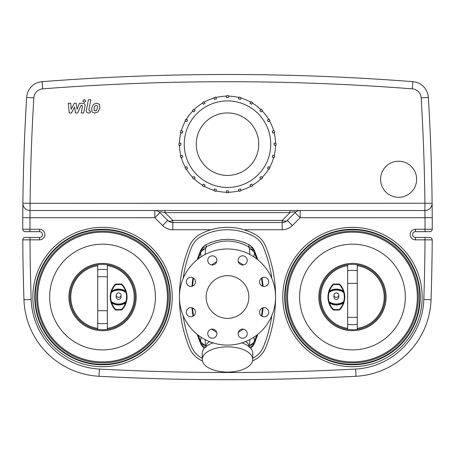 <?xml version="1.0" encoding="UTF-8"?>
<svg xmlns="http://www.w3.org/2000/svg" width="455" height="455" viewBox="0 0 455 455"><rect width="100%" height="100%" fill="white"/><g stroke="black" fill="none" stroke-linecap="round" stroke-linejoin="round"><path stroke-width="0.68" d="M116.235 295.13A2.406 2.224 180 0 1 118.636 292.906A2.406 2.224 180 0 1 121.041 295.13A2.406 2.224 180 0 1 118.636 297.354A2.406 2.224 180 0 1 116.235 295.13L116.235 297.035A2.406 2.406 0 0 0 118.636 299.435A2.406 2.406 0 0 0 121.041 297.035L121.041 295.13M216.364 98.917L214.51 99.418L214.009 97.558A48.543 48.543 0 0 1 215.869 97.063L216.364 98.917M205.029 103.342L203.362 104.303L202.401 102.642A48.543 48.543 0 0 1 204.067 101.681L205.029 103.342M195.218 110.554L193.858 111.913L192.499 110.554A48.543 48.543 0 0 1 193.858 109.194L195.218 110.554M187.614 120.052L186.652 121.718L184.986 120.757A48.543 48.543 0 0 1 185.947 119.091L187.614 120.052M182.722 131.199L182.227 133.059L180.368 132.559A48.543 48.543 0 0 1 180.868 130.704L182.722 131.199M180.885 143.228L180.885 145.156L178.963 145.156A48.543 48.543 0 0 1 178.963 143.228L180.885 143.228M182.227 155.326L182.722 157.185L180.868 157.68A48.543 48.543 0 0 1 180.368 155.826L182.227 155.326M186.652 166.667L187.614 168.333L185.947 169.294A48.543 48.543 0 0 1 184.986 167.628L186.652 166.667M193.858 176.472L195.218 177.831L193.858 179.19A48.543 48.543 0 0 1 192.499 177.831L193.858 176.472M203.362 184.082L205.029 185.043L204.067 186.704A48.543 48.543 0 0 1 202.401 185.742L203.362 184.082M214.51 188.967L216.364 189.468L215.869 191.322A48.543 48.543 0 0 1 214.009 190.827L214.51 188.967M226.539 190.804L228.461 190.804L228.461 192.727A48.543 48.543 0 0 1 226.539 192.727L226.539 190.804M238.636 189.468L240.49 188.967L240.991 190.827A48.543 48.543 0 0 1 239.131 191.322L238.636 189.468M249.971 185.043L251.638 184.082L252.599 185.742A48.543 48.543 0 0 1 250.932 186.704L249.971 185.043M259.782 177.831L261.142 176.472L262.501 177.831A48.543 48.543 0 0 1 261.142 179.19L259.782 177.831M267.386 168.333L268.348 166.667L270.014 167.628A48.543 48.543 0 0 1 269.053 169.294L267.386 168.333M272.278 157.185L272.772 155.326L274.632 155.826A48.543 48.543 0 0 1 274.132 157.68L272.278 157.185M274.115 145.156L274.115 143.228L276.037 143.228A48.543 48.543 0 0 1 276.037 145.156L274.115 145.156M272.772 133.059L272.278 131.199L274.132 130.704A48.543 48.543 0 0 1 274.632 132.559L272.772 133.059M268.348 121.718L267.386 120.052L269.053 119.091A48.543 48.543 0 0 1 270.014 120.757L268.348 121.718M261.142 111.913L259.782 110.554L261.142 109.194A48.543 48.543 0 0 1 262.501 110.554L261.142 111.913M251.638 104.303L249.971 103.342L250.932 101.681A48.543 48.543 0 0 1 252.599 102.642L251.638 104.303M240.49 99.418L238.636 98.917L239.131 97.063A48.543 48.543 0 0 1 240.991 97.558L240.49 99.418M228.461 96.136A48.065 48.065 0 0 1 239.011 97.529M240.866 98.024A48.065 48.065 0 0 1 250.694 102.096M252.36 103.057A48.065 48.065 0 0 1 260.8 109.536M262.16 110.895A48.065 48.065 0 0 1 268.638 119.335M269.599 120.996A48.065 48.065 0 0 1 273.665 130.824M274.166 132.684A48.065 48.065 0 0 1 275.554 143.228M275.554 145.156A48.065 48.065 0 0 1 274.166 155.701M273.665 157.561A48.065 48.065 0 0 1 269.599 167.389M268.638 169.05A48.065 48.065 0 0 1 262.16 177.49M260.8 178.849A48.065 48.065 0 0 1 252.36 185.327M250.694 186.288A48.065 48.065 0 0 1 240.866 190.361M239.011 190.855A48.065 48.065 0 0 1 228.461 192.249M226.539 192.249A48.065 48.065 0 0 1 215.988 190.855M214.134 190.361A48.065 48.065 0 0 1 204.306 186.288M202.64 185.327A48.065 48.065 0 0 1 194.2 178.849M192.84 177.49A48.065 48.065 0 0 1 186.362 169.05M185.401 167.389A48.065 48.065 0 0 1 181.335 157.561M180.834 155.701A48.065 48.065 0 0 1 179.446 145.156M179.446 143.228A48.065 48.065 0 0 1 180.834 132.684M181.335 130.824A48.065 48.065 0 0 1 185.401 120.996M186.362 119.335A48.065 48.065 0 0 1 192.84 110.895M194.2 109.536A48.065 48.065 0 0 1 202.64 103.057M215.988 97.529A48.065 48.065 0 0 1 226.539 96.136M204.306 102.096A48.065 48.065 0 0 1 214.134 98.024M184.241 144.19A43.259 43.259 0 0 1 249.13 106.732A43.259 43.259 0 0 1 249.13 181.653A43.259 43.259 0 0 1 184.241 144.19M228.461 97.58L226.539 97.58L226.539 95.658A48.543 48.543 0 0 1 228.461 95.658L228.461 97.58M196.259 144.19A31.241 31.241 0 0 1 243.118 117.134A31.241 31.241 0 0 1 243.118 171.251A31.241 31.241 0 0 1 196.259 144.19M32.84 297.035A69.695 69.695 0 0 1 137.382 236.68A69.695 69.695 0 0 1 137.382 357.391A69.695 69.695 0 0 1 32.84 297.035A69.695 69.695 0 0 1 137.382 236.68A69.695 69.695 0 0 1 137.382 357.391A69.695 69.695 0 0 1 32.84 297.035M282.771 297.035A69.695 69.695 0 0 1 387.313 236.68A69.695 69.695 0 0 1 387.313 357.391A69.695 69.695 0 0 1 282.771 297.035M115.371 284.204L115.718 284.54L115.718 284.056L121.553 284.056L121.553 284.54A18.092 18.092 0 0 1 125.546 291.052L126.001 290.893A18.57 18.57 0 0 0 121.906 284.204A0.483 0.483 0 0 0 121.553 284.056L115.718 284.056A0.483 0.483 0 0 0 115.371 284.204A18.57 18.57 0 0 0 111.27 290.893L110.815 292.389A18.57 18.57 0 0 0 110.815 301.676L111.27 303.178A18.57 18.57 0 0 0 115.371 309.861A0.483 0.483 0 0 0 115.718 310.014L121.553 310.014A0.483 0.483 0 0 0 121.906 309.861A18.57 18.57 0 0 0 126.001 303.178L126.456 301.676A18.57 18.57 0 0 0 126.456 292.389L126.001 290.893M111.27 290.893L111.725 291.052A13.246 13.246 0 0 1 125.546 291.052L126.28 292.127A12.763 12.763 0 0 0 110.992 292.127L111.725 291.052A18.092 18.092 0 0 1 115.718 284.54L121.553 284.54L121.906 284.204M126.046 303.041A18.57 18.57 0 0 1 126.001 303.178L125.546 303.019A18.092 18.092 0 0 1 121.553 309.531L121.553 310.014M115.718 310.014L115.718 309.531A18.092 18.092 0 0 1 111.725 303.019L110.992 301.944A12.763 12.763 0 0 0 126.28 301.944L125.546 303.019A13.246 13.246 0 0 1 111.725 303.019L111.27 303.178M126.456 292.389A0.483 0.483 0 0 0 126.28 292.127L125.99 292.514L126.456 292.389A18.57 18.57 0 0 0 126.45 292.366M110.815 292.389L111.282 292.514L110.992 292.127A0.483 0.483 0 0 0 110.815 292.389A18.57 18.57 0 0 1 110.821 292.372M126.28 301.944A0.483 0.483 0 0 0 126.456 301.676L125.99 301.557L126.28 301.944M110.815 301.676A0.483 0.483 0 0 0 110.992 301.944L111.282 301.557L110.815 301.676M126.132 291.274A18.57 18.57 0 0 1 126.234 291.598M126.228 302.49A18.57 18.57 0 0 1 126.137 302.774M111.139 302.797A18.57 18.57 0 0 1 111.037 302.467M97.728 328.391A31.719 31.719 0 0 1 97.728 265.68A31.719 31.719 0 0 0 97.728 328.391M107.34 265.68A31.719 31.719 0 0 1 107.34 328.391A31.719 31.719 0 0 0 107.34 265.68M107.34 269.735L107.34 264.708A32.686 32.686 0 0 0 97.728 264.708L97.728 329.363A32.686 32.686 0 0 0 107.34 329.363L107.34 269.735A32.686 30.03 180 0 0 97.728 269.735M69.854 297.035A32.686 32.686 0 0 1 107.34 264.708A32.686 32.686 0 0 1 107.34 329.363A32.686 32.686 0 0 1 69.854 297.035M68.893 297.035A33.647 33.647 0 0 1 119.358 267.898A33.647 33.647 0 0 1 119.358 326.172A33.647 33.647 0 0 1 68.893 297.035M333.959 295.13A2.406 2.224 180 0 1 336.364 292.906A2.406 2.224 180 0 1 338.765 295.13A2.406 2.224 180 0 1 336.364 297.354A2.406 2.224 180 0 1 333.959 295.13L333.959 297.035A2.406 2.406 0 0 0 336.364 299.435A2.406 2.406 0 0 0 338.765 297.035L338.765 295.13M333.447 310.014L333.447 309.531A18.092 18.092 0 0 1 329.454 303.019L328.999 303.178A18.57 18.57 0 0 0 333.094 309.861A0.483 0.483 0 0 0 333.447 310.014L339.282 310.014A0.483 0.483 0 0 0 339.629 309.861A18.57 18.57 0 0 0 343.73 303.178L344.185 301.676A18.57 18.57 0 0 0 344.185 292.389L343.73 290.893A18.57 18.57 0 0 0 339.629 284.204A0.483 0.483 0 0 0 339.282 284.056L333.447 284.056A0.483 0.483 0 0 0 333.094 284.204A18.57 18.57 0 0 0 328.999 290.893L328.544 292.389A18.57 18.57 0 0 0 328.544 301.676L328.999 303.178M343.73 303.178L343.275 303.019A13.246 13.246 0 0 1 329.454 303.019L328.72 301.944A12.763 12.763 0 0 0 344.008 301.944L343.275 303.019A18.092 18.092 0 0 1 339.282 309.531L339.282 310.014M328.999 290.893L329.454 291.052A18.092 18.092 0 0 1 333.447 284.54L333.447 284.056L339.282 284.056L339.282 284.54L339.629 284.204M333.094 284.204L333.447 284.54L339.282 284.54A18.092 18.092 0 0 1 343.275 291.052L344.008 292.127A12.763 12.763 0 0 0 328.72 292.127L329.454 291.052A13.246 13.246 0 0 1 343.275 291.052L343.73 290.893M328.544 301.676A0.483 0.483 0 0 0 328.72 301.944L329.01 301.557L328.544 301.676M344.008 301.944A0.483 0.483 0 0 0 344.185 301.676L343.718 301.557L344.008 301.944M328.544 292.389L329.01 292.514L328.72 292.127A0.483 0.483 0 0 0 328.544 292.389A18.57 18.57 0 0 1 328.55 292.366M344.185 292.389A0.483 0.483 0 0 0 344.008 292.127L343.718 292.514L344.185 292.389A18.57 18.57 0 0 0 344.179 292.366M328.868 302.797A18.57 18.57 0 0 1 328.766 302.467M328.772 291.581A18.57 18.57 0 0 1 328.863 291.297M343.861 291.274A18.57 18.57 0 0 1 343.963 291.598M357.272 265.68A31.719 31.719 0 0 1 357.272 328.391A31.719 31.719 0 0 0 357.272 265.68M347.66 328.391A31.719 31.719 0 0 1 347.66 265.68A31.719 31.719 0 0 0 347.66 328.391M347.66 324.335L347.66 329.363A32.686 32.686 0 0 0 357.272 329.363L357.272 264.708A32.686 32.686 0 0 0 347.66 264.708L347.66 324.335A32.686 30.03 0 0 0 357.272 324.335M385.146 297.035A32.686 32.686 0 0 1 347.66 329.363A32.686 32.686 0 0 1 319.939 293.822A32.686 32.686 0 0 1 354.075 264.389A32.686 32.686 0 0 1 385.146 297.035M386.107 297.035A33.647 33.647 0 0 1 335.642 326.172A33.647 33.647 0 0 1 335.642 267.898A33.647 33.647 0 0 1 386.107 297.035M205.87 347.239L206.206 345.044L207.372 343.053L209.55 341.62M245.45 341.62L247.071 342.541L248.402 344.128L249.13 347.239M227.5 346.852A25.235 12.615 0 0 1 252.735 359.473A25.235 12.615 0 0 1 227.5 372.088A25.235 12.615 0 0 1 202.265 359.473A25.235 12.615 0 0 1 227.5 346.852M241.935 342.877A25.235 12.615 0 0 1 252.735 353.228L252.735 359.473M202.265 359.473L202.265 353.228A25.235 12.615 0 0 1 213.065 342.877M249.886 339.566L249.494 345.499L249.061 346.227M211.569 329.164L216.694 332.349M238.306 332.349L243.431 329.164M205.939 346.227L205.506 345.499L205.114 339.566M249.59 347.125A12.018 8.139 -157.8 0 0 254.504 343.246L255.198 341.495A12.018 7.894 -158.7 0 1 249.494 345.499A12.018 9.709 -9.2 0 0 254.459 341.296L253.901 337.195M254.504 343.246A12.018 12.018 0 0 1 250.688 348.251M243.431 264.901L238.306 261.722M216.694 261.722L211.569 264.901M201.099 337.195L200.541 341.296A12.018 9.709 9.2 0 0 205.506 345.499A12.018 7.894 -21.3 0 1 199.802 341.495L200.496 343.246A12.018 8.139 -22.2 0 0 205.41 347.125M198.272 258.884L200.541 252.775L201.099 256.87M200.496 343.246A12.018 12.018 0 0 0 204.312 348.251A12.018 12.018 0 0 1 200.496 343.246A122.56 122.56 0 0 1 197.294 334.419L199.802 341.495L200.541 341.296L198.272 335.187M193.477 315.952L192.465 307.933M192.465 286.138L193.477 278.119M256.58 337.769A122.56 122.56 0 0 0 257.706 334.419L255.198 341.495L254.459 341.296L256.728 335.187M253.901 256.87L254.459 252.775A12.018 9.709 -170.8 0 0 249.494 248.572L249.886 254.504M256.728 258.878L254.459 252.775L255.198 252.576A12.018 7.894 158.7 0 0 249.494 248.572L248.367 246.695A12.018 8.139 157.8 0 1 254.504 250.824A122.56 122.56 0 0 1 257.706 259.651L254.504 250.824A12.018 12.018 0 0 0 249.044 244.762A12.018 0.574 118.2 0 1 248.367 246.695C234.456 239.165 220.544 239.165 206.633 246.695A12.018 0.574 -118.2 0 1 205.956 244.762A45.659 45.659 0 0 1 207.218 244.107M205.114 254.504L205.506 248.572L206.633 246.695A12.018 8.139 22.2 0 0 200.496 250.824A12.018 12.018 0 0 1 205.956 244.762C220.317 237.578 234.683 237.578 249.044 244.762A12.018 12.018 0 0 1 254.504 250.824M209.618 243.004A45.659 45.659 0 0 1 212.235 241.986M214.714 241.184A45.659 45.659 0 0 1 216.887 240.61M220.226 239.939A45.659 45.659 0 0 1 221.716 239.728M223.382 239.546A45.659 45.659 0 0 1 225.134 239.421M229.053 239.387A45.659 45.659 0 0 1 229.815 239.415M231.822 239.563A45.659 45.659 0 0 1 234.581 239.91M238.21 240.632A45.659 45.659 0 0 1 240.263 241.178M242.777 241.992A45.659 45.659 0 0 1 245.381 243.004M247.77 244.102A45.659 45.659 0 0 1 249.044 244.762M200.496 250.824L199.802 252.576A12.018 7.894 21.3 0 1 205.506 248.572A12.018 9.709 170.8 0 0 200.541 252.775L199.802 252.576L197.294 259.651A122.56 122.56 0 0 1 200.496 250.824A12.018 12.018 0 0 1 205.956 244.762M261.523 278.119L262.535 286.138M262.535 307.933L261.523 315.952M262.029 316.259L263.075 307.768A122.56 122.56 0 0 1 262.626 312.033M262.689 282.549A122.56 122.56 0 0 1 263.075 286.303L262.029 277.806M192.283 282.811A122.56 122.56 0 0 1 192.971 277.806L191.925 286.303M192.516 313.131A122.56 122.56 0 0 1 191.925 307.768L192.971 316.259M202.265 358.227A55.271 55.271 0 0 1 201.423 357.784A21.63 21.63 0 0 1 191.595 346.869A132.178 132.178 0 0 1 183.143 315.537M183.143 278.528A132.178 132.178 0 0 1 191.595 247.201A21.63 21.63 0 0 1 201.423 236.281A55.271 55.271 0 0 1 253.577 236.281A21.63 21.63 0 0 1 263.405 247.201A132.178 132.178 0 0 1 271.857 278.528M271.857 315.537A132.178 132.178 0 0 1 263.405 346.869A21.63 21.63 0 0 1 253.577 357.784A55.271 55.271 0 0 1 252.735 358.227M215.556 263.627A4.567 4.567 0 0 1 207.918 261.579A4.567 4.567 0 0 1 213.509 255.989A4.567 4.567 0 0 1 215.556 263.627M242.674 264.969A4.567 4.567 0 0 1 238.721 258.116A4.567 4.567 0 0 1 246.627 258.116A4.567 4.567 0 0 1 242.674 264.969M260.903 285.092A4.567 4.567 0 0 1 262.95 277.448A4.567 4.567 0 0 1 268.547 283.044A4.567 4.567 0 0 1 260.903 285.092M259.566 312.21A4.567 4.567 0 0 1 266.42 308.257A4.567 4.567 0 0 1 266.42 316.162A4.567 4.567 0 0 1 259.566 312.21M239.444 330.438A4.567 4.567 0 0 1 247.082 332.486A4.567 4.567 0 0 1 241.491 338.082A4.567 4.567 0 0 1 239.444 330.438M212.326 329.101A4.567 4.567 0 0 1 216.279 335.949A4.567 4.567 0 0 1 208.373 335.949A4.567 4.567 0 0 1 212.326 329.101M194.097 308.979A4.567 4.567 0 0 1 192.05 316.617A4.567 4.567 0 0 1 186.453 311.027A4.567 4.567 0 0 1 194.097 308.979M195.434 281.861A4.567 4.567 0 0 1 188.58 285.814A4.567 4.567 0 0 1 188.58 277.908A4.567 4.567 0 0 1 195.434 281.861M227.5 345.1A48.065 48.065 0 0 0 269.127 273A48.065 48.065 0 0 0 185.873 273A48.065 48.065 0 0 0 227.5 345.1M227.5 318.398A21.362 21.362 0 0 0 246.001 286.354A21.362 21.362 0 0 0 208.999 286.354A21.362 21.362 0 0 0 227.5 318.398M425.004 237.436L425.004 239.836L432.216 239.853A2162.865 2162.865 0 0 1 431.033 299.737A2162.865 2162.865 0 0 0 432.216 239.853A2.406 2.406 0 0 0 429.81 237.436L415.426 237.436A2.884 2.884 0 0 1 412.543 234.552A2.884 2.884 0 0 1 415.426 231.669L429.844 231.669A2.406 2.406 0 0 0 432.25 229.269A2162.865 2162.865 0 0 0 432.204 212.912A2162.865 2162.865 0 0 1 432.25 229.269A2162.865 2162.865 0 0 0 432.233 217.7L432.119 203.231A2162.865 2162.865 0 0 0 428.36 97.421A16.824 16.824 0 0 0 412.867 81.661A16.824 16.824 0 0 1 428.36 97.421A16.824 16.824 0 0 0 412.867 81.661A2403.179 2403.179 0 0 0 42.133 81.661A16.824 16.824 0 0 0 26.64 97.421A2162.865 2162.865 0 0 0 22.881 203.231A7.212 7.212 0 0 0 30.093 210.523L424.907 210.523L425.021 217.729A2155.653 2155.653 0 0 1 425.038 229.263L415.426 229.263A5.289 5.289 0 0 0 410.143 234.552A5.289 5.289 0 0 0 415.426 239.836L425.004 239.836A2155.653 2155.653 0 0 1 423.827 299.492A72.095 72.095 0 0 1 355.628 369.068A2395.973 2395.973 0 0 1 99.372 369.068A72.095 72.095 0 0 1 31.173 299.492A2155.653 2155.653 0 0 1 29.996 239.836L39.574 239.836A5.289 5.289 0 0 0 44.857 234.552A5.289 5.289 0 0 0 39.574 229.263L29.962 229.263L29.962 231.669L39.574 231.669L25.156 231.669A2.406 2.406 0 0 1 22.75 229.269A2.406 2.406 0 0 0 25.156 231.669A2.406 2.406 0 0 1 22.75 229.269A2162.865 2162.865 0 0 1 22.767 217.7A2162.865 2162.865 0 0 1 22.869 204.181A2162.865 2162.865 0 0 0 22.767 217.7A2162.865 2162.865 0 0 0 22.75 229.269L29.962 229.263A2155.653 2155.653 0 0 1 29.979 217.729L30.093 203.311L22.881 203.231L22.767 217.7L154.819 217.729L159.921 212.633A7.212 7.212 0 0 0 154.819 210.523L154.819 217.729L162.611 225.521L167.713 220.425A7.212 7.212 0 0 0 172.809 222.535L282.191 222.535A7.212 7.212 0 0 0 287.287 220.425L295.079 212.633A7.212 7.212 0 0 1 300.181 210.523L300.181 217.729L295.079 212.633C295.989 211.586 294.288 211.586 289.983 212.633L289.983 210.523M419.755 297.035A67.289 67.289 0 0 0 318.818 238.761A67.289 67.289 0 0 0 318.818 355.31A67.289 67.289 0 0 0 419.755 297.035M417.349 297.035A64.889 64.889 0 0 0 320.024 240.843A64.889 64.889 0 0 0 320.024 353.228A64.889 64.889 0 0 0 417.349 297.035M35.245 297.035A67.289 67.289 0 0 0 136.181 355.31A67.289 67.289 0 0 0 136.181 238.761A67.289 67.289 0 0 0 35.245 297.035M37.651 297.035A64.889 64.889 0 0 1 134.976 240.843A64.889 64.889 0 0 1 134.976 353.228A64.889 64.889 0 0 1 37.651 297.035M282.191 222.535L282.191 229.747L243.977 229.747C232.994 226.527 222.006 226.527 211.023 229.747L172.809 229.747L172.809 220.425A7.212 4.163 135 0 1 167.713 220.425L159.921 212.633C159.011 211.586 160.712 211.586 165.017 212.633L289.983 212.633L282.191 220.425L282.191 222.535A7.212 7.212 0 0 0 287.287 220.425A7.212 4.163 -135 0 1 282.191 220.425L172.809 220.425L165.017 212.633L165.017 210.523M202.452 361.003A57.677 57.677 0 0 1 200.291 359.905A24.03 24.03 0 0 1 189.371 347.779A134.578 134.578 0 0 1 189.371 246.292A24.03 24.03 0 0 1 200.291 234.166A57.677 57.677 0 0 1 254.709 234.166A24.03 24.03 0 0 1 265.629 246.292A134.578 134.578 0 0 1 265.629 347.779A24.03 24.03 0 0 1 254.709 359.905A57.677 57.677 0 0 1 252.548 361.003M405.337 297.035A52.871 52.871 0 0 0 326.03 251.245A52.871 52.871 0 0 0 326.03 342.82A52.871 52.871 0 0 0 405.337 297.035M420.238 297.035A67.772 67.772 0 0 0 318.58 238.346A67.772 67.772 0 0 0 318.58 355.725A67.772 67.772 0 0 0 420.238 297.035M422.16 297.035A69.695 69.695 0 0 0 317.618 236.68A69.695 69.695 0 0 0 317.618 357.391A69.695 69.695 0 0 0 422.16 297.035M49.663 297.035A52.871 52.871 0 0 1 128.97 251.245A52.871 52.871 0 0 1 128.97 342.82A52.871 52.871 0 0 1 49.663 297.035M34.762 297.035A67.772 67.772 0 0 1 136.42 238.346A67.772 67.772 0 0 1 136.42 355.725A67.772 67.772 0 0 1 34.762 297.035M39.574 239.836L39.574 237.436A2.884 2.884 0 0 0 42.457 234.552A2.884 2.884 0 0 0 39.574 231.669A2.884 2.884 0 0 1 42.457 234.552A2.884 2.884 0 0 1 39.574 237.436L25.19 237.436A2.406 2.406 0 0 0 22.784 239.853A2162.865 2162.865 0 0 0 23.967 299.737A79.306 79.306 0 0 0 98.991 376.268A2403.179 2403.179 0 0 0 356.009 376.268A79.306 79.306 0 0 0 431.033 299.737A2162.865 2162.865 0 0 0 432.216 239.853A2.406 2.406 0 0 0 429.81 237.436A2.406 2.406 0 0 1 432.216 239.853M429.844 231.669L425.038 231.669L425.038 229.263L432.25 229.269A2.406 2.406 0 0 1 429.844 231.669M432.125 203.533A2162.865 2162.865 0 0 1 432.131 204.267A2162.865 2162.865 0 0 0 432.125 203.533M432.131 204.392A2162.865 2162.865 0 0 1 432.159 207.002A2162.865 2162.865 0 0 0 432.131 204.392M432.176 209.055A2162.865 2162.865 0 0 1 432.199 212.286A2162.865 2162.865 0 0 0 432.176 209.055M22.875 203.942A2162.865 2162.865 0 0 1 22.875 203.573A2162.865 2162.865 0 0 0 22.875 203.942M249.152 379.607L248.692 379.612M248.441 379.612L248.089 379.618M246.815 379.629L245.984 379.635M243.988 379.646L242.828 379.658M241.412 379.663L240.274 379.669M215.482 379.675L239.011 379.675M237.504 379.686L224.315 379.703M221.011 379.697L220.641 379.692M219.202 379.692L218.173 379.686M216.95 379.68L212.058 379.652M207.85 379.624L207.196 379.618M424.907 210.523A7.212 7.212 0 0 0 432.119 203.231A2162.865 2162.865 0 0 0 428.36 97.421L421.165 97.853A2155.653 2155.653 0 0 1 424.907 203.311L424.907 210.523M227.5 175.431A31.241 31.241 0 0 0 254.555 128.572A31.241 31.241 0 0 0 200.445 128.572A31.241 31.241 0 0 0 227.5 175.431M416.632 179.281A18.024 18.024 0 0 1 389.594 194.888A18.024 18.024 0 0 1 389.594 163.669A18.024 18.024 0 0 1 416.632 179.281M71.401 113.011L74.626 106.902L75.473 113.011L77.595 113.011L81.087 105.332L81.843 105.332L82.537 106.208L81.229 113.016L83.657 113.016L84.994 106.043C85.352 104.422 84.584 103.501 82.685 103.274L79.466 103.279L77.031 109.291L76.207 103.279L74.307 103.279L71.156 109.291L70.758 103.279L68.256 103.279L69.279 113.011L71.401 113.011M97.347 105.782L96.289 105.35L95.089 105.782L94.071 108.136L94.168 110.508L95.203 110.935L96.426 110.508L97.45 108.136L97.347 105.782M93.474 104.36L91.643 108.136L92.007 111.924L94.782 113.124L98.035 111.924L99.878 108.136L99.508 104.36L96.716 103.166L93.474 104.36M88.412 99.708L86.37 110.229C86.006 111.845 86.769 112.772 88.668 113.011L90.05 113.011L90.448 110.957L89.516 110.957L88.827 110.076L90.841 99.708L88.412 99.708M84.34 102.449L85.813 100.976L84.34 99.503L82.867 100.976L84.34 102.449M125.99 301.557A12.285 12.285 0 0 1 111.282 301.557A18.092 18.092 0 0 1 111.282 292.514A12.285 12.285 0 0 1 125.99 292.514A18.092 18.092 0 0 1 125.99 301.557M121.906 309.861L121.553 309.531L115.718 309.531L115.371 309.861M107.34 276.822A32.686 11.676 180 0 0 97.728 276.822M107.34 310.748A32.686 2.315 180 0 0 97.728 310.748M107.34 323.34A32.686 30.292 180 0 1 97.728 323.34M339.629 309.861L339.282 309.531L333.447 309.531L333.094 309.861M329.01 292.514A12.285 12.285 0 0 1 343.718 292.514A18.092 18.092 0 0 1 343.718 301.557A12.285 12.285 0 0 1 329.01 301.557A18.092 18.092 0 0 1 329.01 292.514M357.272 264.708A32.686 32.686 0 0 0 347.66 264.708M347.66 317.249A32.686 11.676 0 0 0 357.272 317.249M347.66 283.323A32.686 2.315 0 0 0 357.272 283.323M347.66 270.731A32.686 30.292 0 0 1 357.272 270.731M418.31 297.035A65.85 65.85 0 0 1 319.541 354.058A65.85 65.85 0 0 1 319.541 240.007A65.85 65.85 0 0 1 418.31 297.035M36.69 297.035A65.85 65.85 0 0 1 135.459 240.007A65.85 65.85 0 0 1 135.459 354.058A65.85 65.85 0 0 1 36.69 297.035M162.611 225.521A14.418 14.418 0 0 0 172.809 229.747M282.191 229.747A14.418 14.418 0 0 0 292.389 225.521L287.287 220.425M292.389 225.521L300.181 217.729L432.233 217.7M39.574 231.669L39.574 229.263M29.996 237.436L29.996 239.836L22.784 239.853M432.119 203.231L30.093 203.311A2155.653 2155.653 0 0 1 33.835 97.853A9.612 9.612 0 0 1 42.69 88.85A2395.973 2395.973 0 0 1 412.31 88.85L412.867 81.661A2403.179 2403.179 0 0 0 42.133 81.661A16.824 16.824 0 0 0 26.64 97.421A2162.865 2162.865 0 0 0 22.881 203.231M423.827 299.492L431.033 299.737A79.306 79.306 0 0 1 356.009 376.268A2403.179 2403.179 0 0 1 98.991 376.268A79.306 79.306 0 0 1 23.967 299.737L31.173 299.492M415.426 229.263L415.426 231.669M415.426 239.836L415.426 237.436M98.991 376.268L99.372 369.068M356.009 376.268L355.628 369.068M33.835 97.853L26.64 97.421M42.69 88.85L42.133 81.661M412.31 88.85A9.612 9.612 0 0 1 421.165 97.853"/></g></svg>
